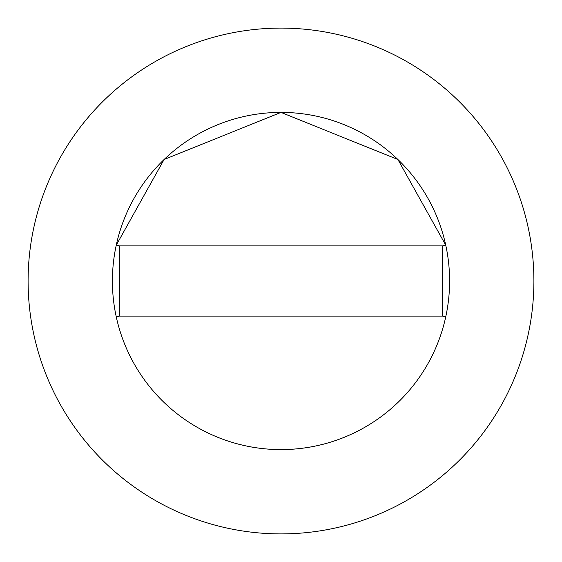 <?xml version="1.0" encoding="UTF-8"?>
<svg xmlns="http://www.w3.org/2000/svg" width="562" height="562" viewBox="0 0 562 562"><rect width="100%" height="100%" fill="white"/><g stroke="black" fill="none" stroke-linecap="round" stroke-linejoin="round"><path stroke-width="0.84" d="M449.6 281A168.6 168.6 0 0 0 445.75 245.187L397.903 159.51L281 112.4L164.097 159.51L116.25 245.187A168.6 168.6 0 0 0 281 449.6A168.6 168.6 0 0 0 449.6 281A168.6 168.6 0 0 0 281 112.4A168.6 168.6 0 0 0 116.25 316.813A168.6 168.6 0 0 0 449.6 281M533.9 281A252.9 252.9 0 0 0 281 28.1A252.9 252.9 0 0 0 28.1 281A252.9 252.9 0 0 0 281 533.9A252.9 252.9 0 0 0 533.9 281M445.75 316.813L442.575 316.125L442.575 245.875L119.425 245.875L119.425 316.125L116.25 316.813M445.75 245.187L442.575 245.875M116.25 245.187L119.425 245.875M119.425 316.125L442.575 316.125"/></g></svg>
